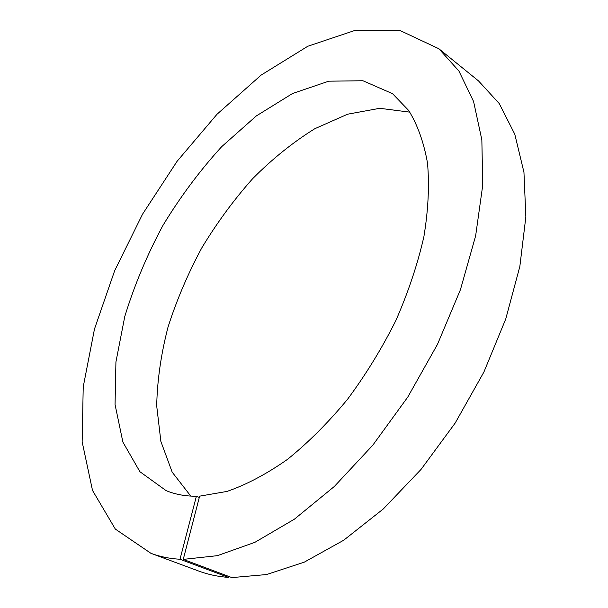 <?xml version="1.0" encoding="UTF-8"?>
<svg xmlns="http://www.w3.org/2000/svg" width="608" height="608" viewBox="0 0 608 608"><rect width="100%" height="100%" fill="white"/><g stroke="black" fill="none" stroke-linecap="round" stroke-linejoin="round"><path stroke-width="0.91" d="M438.87 48.754L478.496 80.902L499.236 103.55L514.763 134.148L523.952 172.254L525.852 216.881L519.84 266.494L505.734 319.04L483.877 372.088L455.179 423.046L421.055 469.399L383.245 509.002L343.664 540.254L304.182 562.202L266.471 574.56L231.876 577.6L183.251 559.39L199.637 496.158L227.012 491.424C246.567 484.652 266.737 473.951 287.523 459.336C308.302 442.556 328.297 422.552 347.502 399.327C365.834 374.619 381.976 348.3 395.945 320.355C408.318 292.06 417.635 264.176 423.89 236.694C428.268 210.034 429.476 185.524 427.523 163.172C423.86 142.454 417.582 124.898 408.698 110.504L392.555 93.678L362.938 80.75L328.768 81.183L292.524 93.518L256.264 115.976L221.669 146.688C199.857 170.574 180.234 196.901 162.8 225.674C146.908 255.322 134.231 285.608 124.769 316.548L115.93 361.95L115.056 404.594L122.884 442.077L139.893 471.702L166.098 490.626C175.172 494.388 185.273 496.257 196.392 496.234L179.998 559.254C169.556 558.638 159.889 556.67 150.997 553.356L115.33 529.089L92.515 490.451L82.148 441.796L83.22 386.939L94.476 329.05L114.661 270.712L142.576 214.13L177.08 161.31L217.026 114.251L261.128 75.096L307.8 46.254L354.966 30.423L399.836 30.4L438.87 48.754L458.88 70.984L473.579 101.483L481.848 139.848L482.744 185.128L475.654 235.775L460.431 289.689L437.479 344.356L407.778 397.062L372.803 445.178L334.362 486.446L294.409 519.171L254.851 542.351L217.36 555.666L183.251 559.39M190.783 496.098L172.186 472.165L160.877 441.446L156.697 405.863C157.244 380.372 161.021 354.107 168.028 327.066C176.685 300.033 187.94 273.646 201.78 247.912C216.889 222.893 233.882 199.781 252.746 178.577C272.452 158.787 293.14 142.166 314.807 128.721L347.563 114.213L379.757 108.308L409.83 112.146M228.798 576.445L228.562 577.41C217.907 576.62 207.997 574.514 198.839 571.102L150.997 553.356M199.302 497.443L196.392 496.234M228.562 577.41L179.998 559.254"/></g></svg>
